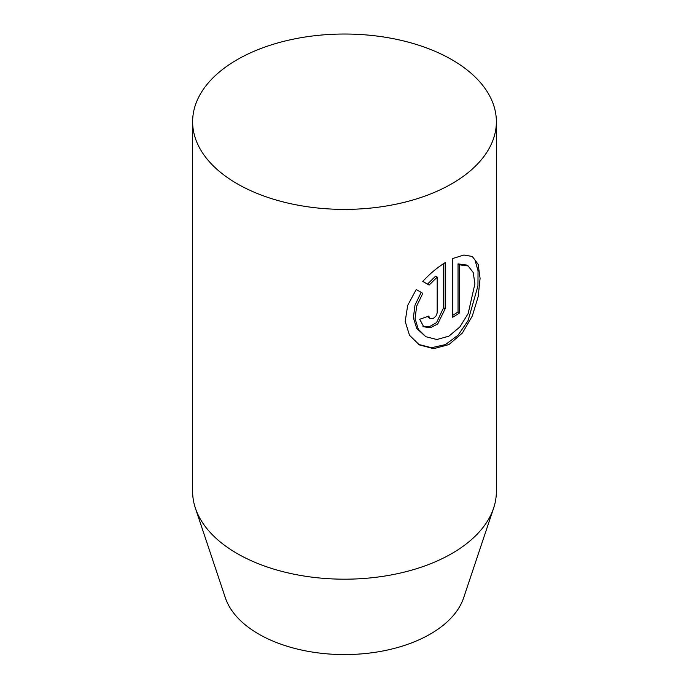<?xml version="1.0" encoding="UTF-8"?>
<svg xmlns="http://www.w3.org/2000/svg" width="689" height="689" viewBox="0 0 689 689"><rect width="100%" height="100%" fill="white"/><g stroke="black" fill="none" stroke-linecap="round" stroke-linejoin="round"><path stroke-width="1.03" d="M237.111 183.713A151.873 87.684 180 0 1 192.627 121.712A151.873 87.684 180 0 1 286.383 40.703A151.873 87.684 180 0 1 451.889 59.71A151.873 87.684 180 0 1 496.373 121.712A151.873 87.684 180 0 1 402.617 202.721A151.873 87.684 180 0 1 237.111 183.713M192.627 121.712L192.627 491.507A151.873 87.684 0 0 0 195.375 508.12L225.346 597.785A121.359 70.063 0 0 0 258.694 634.052A121.359 70.063 0 0 0 380.061 651.501A121.359 70.063 0 0 0 463.654 597.785L493.625 508.12A151.873 87.684 0 0 0 496.373 491.507L496.373 121.712M195.375 508.12A151.873 87.684 0 0 0 237.111 553.508A151.873 87.684 0 0 0 389.001 575.341A151.873 87.684 0 0 0 493.625 508.12M416.208 289.518L422.822 293.342L416.681 306.08L415.062 318.628L418.369 329.359L425.811 336.706L436.86 339.522L448.909 336.163L459.821 327.017L468.141 313.59L474.91 283.816L473.214 272.499L468.158 265.963L459.649 264.826L459.649 312.858A151.873 87.684 180 0 1 452.664 317.241L452.664 258.539L463.895 255.033L472.318 256.463L478.166 264.326L480.087 278.399L478.166 296.666L472.292 316.027L462.388 333.02L448.875 344.603L433.588 348.677L419.36 344.896L409.481 335.25L405.201 321.401L407.681 305.416L416.208 289.518L422.822 293.342M428.713 316.036L429.988 318.516L433.459 318.318L435.999 316.018L437.171 312.978L437.196 277.107L429.118 285.074L422.779 281.413C429.867 273.731 437.334 267.478 445.18 262.638L445.18 308.715L437.713 323.968L430.453 327.714L423.718 326.801L419.696 319.248A151.873 87.684 0 0 0 428.713 316.036M427.481 284.126L435.577 276.168L437.196 277.107M429.988 318.516L427.387 316.535M422.925 326.267L429.626 326.586L436.559 322.624L443.561 307.785L443.561 263.663M452.664 315.355A149.599 86.366 0 0 0 458.039 311.928L458.039 263.887L466.522 265.015L468.158 265.963M425.802 336.714L416.699 328.412L413.374 317.689L415.002 305.115L421.16 292.377M458.039 263.887L459.649 264.826M458.039 311.928L459.649 312.858M418.533 344.405L431.538 347.73L445.49 344.569L458.159 335.087L468.089 320.592L477.942 285.961L478.045 270.794L474.997 260.037M443.561 307.785L445.18 308.715"/></g></svg>
